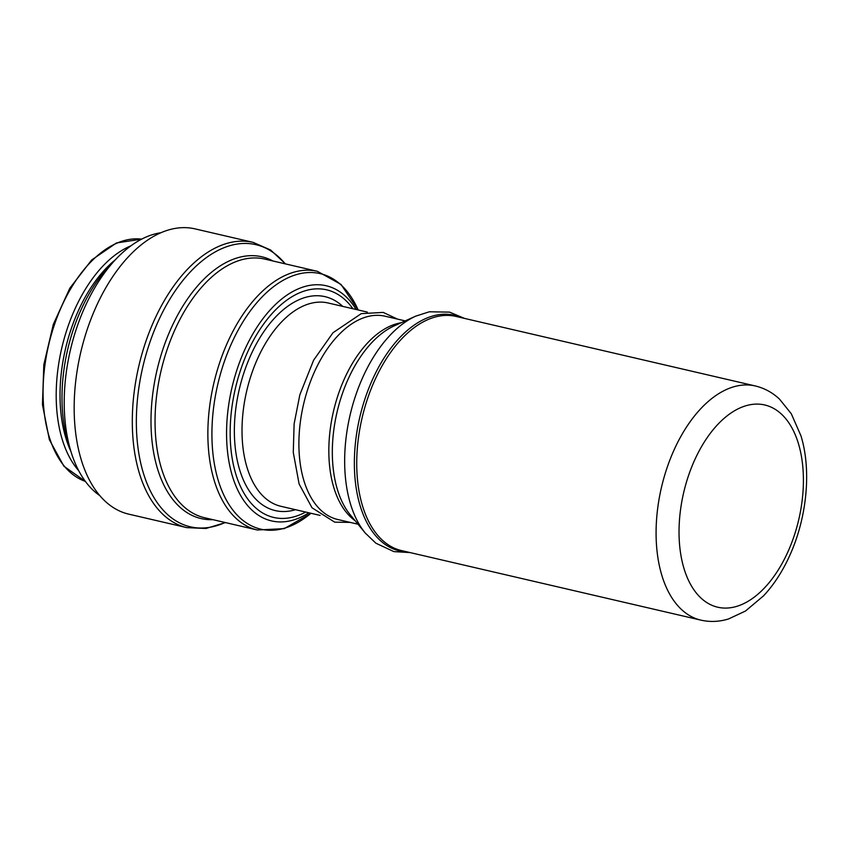 <?xml version="1.0" encoding="UTF-8"?>
<svg xmlns="http://www.w3.org/2000/svg" width="849" height="849" viewBox="0 0 849 849"><rect width="100%" height="100%" fill="white"/><g stroke="black" fill="none" stroke-linecap="round" stroke-linejoin="round"><path stroke-width="1.27" d="M160.864 232.743A138.238 78.692 103.1 0 0 116.493 258.563L110.158 265.185A127.308 72.473 103.1 0 0 68.578 444.133L71.358 452.867A138.238 78.692 103.1 0 0 88.36 485.161A138.238 78.692 103.1 0 0 99.8 495.604M116.493 258.563A138.238 78.692 103.1 0 0 71.358 452.867M186.876 527.643A146.431 83.361 103.1 0 1 157.893 509.06A146.431 83.361 103.1 0 1 147.004 338.21A146.431 83.361 103.1 0 1 253.151 242.379L195.015 228.869A146.431 83.361 103.1 0 0 88.869 324.7A146.431 83.361 103.1 0 0 99.758 495.561A146.431 83.361 103.1 0 0 128.74 514.144L186.876 527.643L205.946 528.492L225.431 522.581M405.228 320.901L385.022 316.199A104.363 59.409 103.1 0 0 309.376 384.501A104.363 59.409 103.1 0 0 317.133 506.269A104.363 59.409 103.1 0 0 337.796 519.514L357.991 524.204M697.167 594.045A103.811 59.101 103.1 0 0 714.688 606.356A103.811 59.101 103.1 0 0 785.102 557.761A103.811 59.101 103.1 0 0 761.606 404.4A103.811 59.101 103.1 0 0 688.56 475.493A103.811 59.101 103.1 0 0 697.167 594.045M64.832 466.78A124.58 70.923 103.1 0 0 85.378 481.394L63.908 466.228L49.369 439.718L42.45 404.612L43.819 364.709L53.307 324.403L69.851 288.161L91.671 259.974L116.462 242.963L141.666 239.131A124.58 70.923 103.1 0 0 54.357 324.934A124.58 70.923 103.1 0 0 64.832 466.78M130.937 245.817A124.58 70.923 103.1 0 0 61.924 347.4A124.58 70.923 103.1 0 0 77.959 469.826A124.58 70.923 103.1 0 0 78.692 470.675M115.411 259.698A121.842 69.363 103.1 0 0 70.881 451.381M285.232 263.848A144.829 82.449 103.1 0 0 162.223 312.952A144.829 82.449 103.1 0 0 161.66 508.424A144.829 82.449 103.1 0 0 225.144 522.517M272.996 261.004A134.375 76.495 103.1 0 0 168.134 335.217A134.375 76.495 103.1 0 0 174.48 501.515A134.375 76.495 103.1 0 0 212.897 519.673M317.441 271.33L264.623 259.062A132.773 75.582 103.1 0 0 168.378 345.957A132.773 75.582 103.1 0 0 178.248 500.878A132.773 75.582 103.1 0 0 204.535 517.72L257.353 529.999L284.288 528.63L310.957 513.274A131.171 74.67 103.1 0 1 234.844 512.509A131.171 74.67 103.1 0 1 242.443 322.694A131.171 74.67 103.1 0 1 358.172 309.97L341.011 284.436L317.441 271.33A132.773 75.582 103.1 0 0 221.196 358.225A132.773 75.582 103.1 0 0 231.066 513.146A132.773 75.582 103.1 0 0 257.353 529.999M356.124 309.492A120.717 68.716 103.1 0 0 251.187 336.883A120.717 68.716 103.1 0 0 247.653 505.59A120.717 68.716 103.1 0 0 308.887 512.796M352.908 308.739A116.854 66.519 103.1 0 0 252.44 342.189A116.854 66.519 103.1 0 0 250.582 502.619A116.854 66.519 103.1 0 0 305.682 512.053M342.731 306.383A109.829 62.518 103.1 0 0 251.824 352.866A109.829 62.518 103.1 0 0 253.554 496.665A109.829 62.518 103.1 0 0 295.505 509.687M367.33 312.092L328.139 302.987A104.363 59.409 103.1 0 0 252.493 371.289A104.363 59.409 103.1 0 0 260.25 493.057A104.363 59.409 103.1 0 0 280.913 506.301L320.105 515.407M401.068 322.779A104.363 59.409 103.1 0 0 335.663 402.851A104.363 59.409 103.1 0 0 347.061 513.221A104.363 59.409 103.1 0 0 355.094 520.681M410.131 552.582L393.851 551.606L375.905 543.211L365.293 533.066A121.471 69.151 103.1 0 1 350.053 415.225A121.471 69.151 103.1 0 1 415.681 316.157L394.201 325.889A105.828 60.247 103.1 0 0 337.032 412.19A105.828 60.247 103.1 0 0 350.297 514.865L365.293 533.066A121.471 69.151 103.1 0 0 365.887 533.777M461.485 317.696A120.961 68.865 103.1 0 0 368.837 388.184A120.961 68.865 103.1 0 0 375.502 535.528A120.961 68.865 103.1 0 0 407.085 551.882M755.292 385.955L455.924 316.412A120.208 68.429 103.1 0 0 368.795 395.072A120.208 68.429 103.1 0 0 377.731 535.326A120.208 68.429 103.1 0 0 401.524 550.587L700.881 620.131C710.051 622.19 719.262 621.797 728.527 618.963L745.464 611.047L763.559 595.828C773.991 584.632 782.778 571.059 789.92 555.108C806.943 517.455 811.602 470.25 800.968 435.845L791.289 413.75L779.488 399.104C772.452 392.514 764.376 388.131 755.292 385.955A120.208 68.429 103.1 0 0 668.152 464.626A120.208 68.429 103.1 0 0 677.088 604.881A120.208 68.429 103.1 0 0 700.881 620.131M253.151 242.379L270.64 250.02L285.519 263.922M350.234 522.4L334.686 522.156L312.007 507.776L299.103 483.962L293.276 452.432L294.125 423.853L299.846 394.764L313.631 360.167L333.02 332.712L361.281 313.631L383.207 312.411L397.459 319.097M415.681 316.157L429.361 311.785L449.556 312.124L464.53 318.407"/></g></svg>
